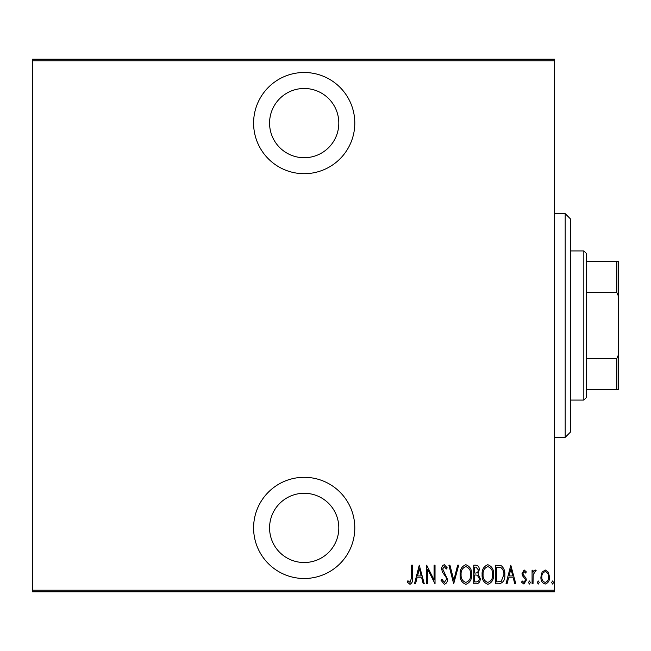 <?xml version="1.0" encoding="UTF-8"?>
<svg xmlns="http://www.w3.org/2000/svg" width="651" height="651" viewBox="0 0 651 651"><rect width="100%" height="100%" fill="white"/><g stroke="black" fill="none" stroke-linecap="round" stroke-linejoin="round"><path stroke-width="0.98" d="M304.196 173.695A50.599 50.599 0 0 0 354.795 123.096A50.599 50.599 0 0 0 304.196 72.497A50.599 50.599 0 0 0 253.597 123.096A50.599 50.599 0 0 0 304.196 173.695M304.196 578.503A50.599 50.599 0 0 0 354.795 527.904A50.599 50.599 0 0 0 304.196 477.305A50.599 50.599 0 0 0 253.597 527.904A50.599 50.599 0 0 0 304.196 578.503M304.196 493.279A34.625 34.625 0 0 1 338.813 527.904A34.625 34.625 0 0 1 304.196 562.521A34.625 34.625 0 0 1 269.571 527.904A34.625 34.625 0 0 1 304.196 493.279M304.196 88.479A34.625 34.625 0 0 1 338.813 123.096A34.625 34.625 0 0 1 304.196 157.721A34.625 34.625 0 0 1 269.571 123.096A34.625 34.625 0 0 1 304.196 88.479M542.047 572.221L545.212 569.967L548.378 572.213L549.517 577.055C549.713 580.635 548.28 582.971 545.212 584.069C542.145 582.971 540.712 580.635 540.908 577.055L542.047 572.221M532.07 583.825L532.07 570.203L533.023 570.203L533.023 572.213L535.187 569.967L536.131 570.431L533.218 574.573L533.023 583.825L532.07 583.825M524.169 569.967L526.333 571.903L525.658 573.075L524.136 571.643L522.989 573.474L523.266 574.711L525.943 578.023L526.333 580.131L523.909 584.069L521.549 582.222L522.208 580.961L523.884 582.393L525.373 580.204L525.097 578.902L522.403 575.639L522.029 573.539L524.169 569.967M499.171 583.825L495.737 583.825L495.737 565.19L501.49 565.857C503.98 568.209 505.086 571.171 504.818 574.743C505.274 579.65 503.394 582.678 499.171 583.825M473.749 583.825L473.749 565.19L475.84 565.19C478.273 565.581 479.413 567.127 479.25 569.804L478.013 573.775L480.202 578.536C480.357 581.351 479.193 583.117 476.711 583.825L473.749 583.825M453.674 583.825L448.897 565.19L449.939 565.19L453.796 580.236L457.653 565.19L458.695 565.19L453.674 583.825M427.626 583.825L426.665 583.825L426.665 565.19L434.079 579.878L434.079 565.19L435.031 565.19L435.031 583.825L427.626 569.169L427.626 583.825M411.611 577.592L411.611 565.19L412.563 565.19L412.563 577.779C413.125 580.822 412.262 583.003 409.984 584.305L407.306 582.157L407.892 580.725L410.057 582.393L411.611 577.592M554.53 590.221L554.53 591.816L32.55 591.816L32.55 590.221L554.53 590.221L554.53 60.779L32.55 60.779L32.55 59.184L554.53 59.184L554.53 60.779M32.55 590.221L32.55 60.779M419.26 565.19L424.273 583.825L423.231 583.825L421.702 577.852L417.047 577.852L415.517 583.825L414.475 583.825L419.26 565.19M444.332 584.305L441.004 580.236L441.939 579.284L444.356 582.393L446.505 579.235L446.114 577.404L442.338 571.895L441.728 569.055C441.581 566.85 442.46 565.402 444.364 564.71L447.221 567.867L446.326 569.007L444.242 566.622L442.68 568.982L447.457 579.26C447.579 581.823 446.537 583.499 444.332 584.305M460.127 574.589C459.801 569.706 461.689 566.411 465.79 564.71C469.998 566.297 471.934 569.56 471.601 574.499C471.918 579.39 470.014 582.661 465.88 584.305C461.738 582.702 459.826 579.463 460.127 574.589M482.114 574.589C481.797 569.706 483.685 566.411 487.778 564.71C491.985 566.297 493.922 569.56 493.588 574.499C493.906 579.39 492.001 582.661 487.868 584.305C483.726 582.702 481.813 579.463 482.114 574.589M510.799 565.19L515.812 583.825L514.77 583.825L513.24 577.852L508.586 577.852L507.056 583.825L506.014 583.825L510.799 565.19M528.482 582.515L529.442 580.961L530.394 582.515L529.442 584.069L528.482 582.515M537.327 582.515L538.279 580.961L539.24 582.515L538.279 584.069L537.327 582.515M551.666 582.515L552.618 580.961L553.578 582.515L552.618 584.069L551.666 582.515M421.213 575.94L419.374 568.779L417.543 575.94L421.213 575.94M470.64 574.499C470.876 570.52 469.273 567.892 465.839 566.622C462.43 567.941 460.843 570.593 461.087 574.581C460.859 578.536 462.446 581.14 465.839 582.393C469.298 581.14 470.893 578.511 470.64 574.499M476.019 567.102L474.709 567.102L474.709 573.075L475.36 573.075C477.338 572.986 478.314 571.912 478.29 569.837L476.019 567.102M475.344 574.988L474.709 574.988L474.709 581.913L476.125 581.913C478.2 581.831 479.242 580.7 479.25 578.536L477.354 575.207L475.344 574.988M492.628 574.499C492.864 570.52 491.261 567.892 487.827 566.622C484.417 567.941 482.83 570.593 483.075 574.581C482.847 578.536 484.434 581.14 487.827 582.393C491.285 581.14 492.88 578.511 492.628 574.499M496.697 567.102L496.697 581.913L501.172 581.441L503.866 574.735C504.094 571.781 503.109 569.405 500.92 567.623L496.697 567.102M512.752 575.94L510.913 568.779L509.082 575.94L512.752 575.94M548.557 577.063C548.695 574.32 547.581 572.506 545.212 571.643C542.836 572.506 541.722 574.312 541.868 577.063C541.722 579.805 542.836 581.579 545.212 582.393C547.589 581.579 548.703 579.805 548.557 577.063M565.19 213.65L570.512 218.972L570.512 432.028L565.19 437.35L565.19 213.65L554.53 213.65M565.19 437.35L554.53 437.35M583.825 250.928L586.494 253.597L586.494 397.403L583.825 400.072L583.825 250.928L570.512 250.928M583.825 400.072L570.512 400.072M586.494 261.58L618.45 261.58L618.45 389.42L616.855 389.42L616.855 358.441L618.45 354.787M618.45 296.213L616.855 292.559L616.855 261.58M586.494 292.559L616.855 292.559M586.494 358.441L616.855 358.441M586.494 389.42L616.855 389.42"/></g></svg>
